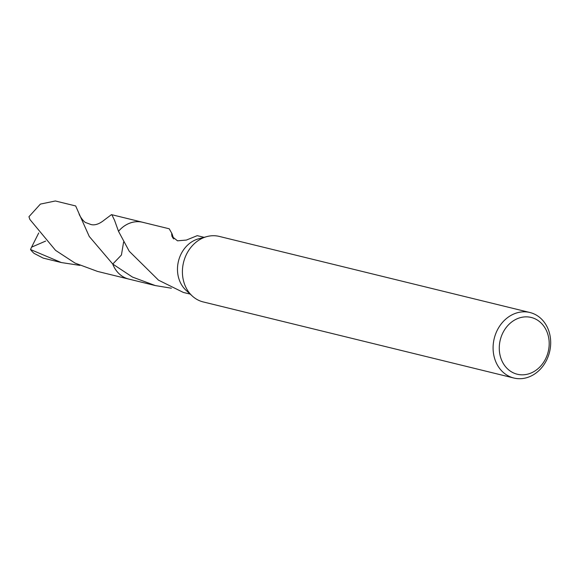 <?xml version="1.0" encoding="UTF-8"?>
<svg xmlns="http://www.w3.org/2000/svg" width="579" height="579" viewBox="0 0 579 579"><rect width="100%" height="100%" fill="white"/><g stroke="black" fill="none" stroke-linecap="round" stroke-linejoin="round"><path stroke-width="0.87" d="M513.862 378.022L203.186 301.927A33.727 28.48 -76.2 0 1 192.308 296.043A33.727 28.48 -76.2 0 1 183.044 264.748A33.727 28.48 -76.2 0 1 206.869 236.594A33.727 28.48 -76.2 0 1 219.231 236.406L529.915 312.508A33.727 28.48 -76.2 0 1 550.05 349.68A33.727 28.48 -76.2 0 1 513.862 378.022A33.727 28.48 -76.2 0 1 493.728 340.85A33.727 28.48 -76.2 0 1 529.915 312.508M192.308 296.043L186.047 290.311A29.232 24.68 -76.2 0 1 178.028 263.192A29.232 24.68 -76.2 0 1 198.669 238.787L206.869 236.594M548.639 349.665A29.232 24.68 -76.2 0 1 519.008 374.577A29.232 24.68 -76.2 0 1 499.822 342.015A29.232 24.68 -76.2 0 1 529.452 317.104A29.232 24.68 -76.2 0 1 548.639 349.665M171.377 288.212L155.324 285.57L132.453 277.059L112.76 264.06L89.253 236.456L79.128 213.789C78.708 214.505 83.6 222.126 85.858 222.626L91.084 224.572C95.021 225.506 99.443 223.972 104.35 219.969L111.479 214.635L111.892 214.816L114.548 220.295L118.507 231.311L129.233 251.243L158.11 279.766A29.232 24.68 103.8 0 0 158.313 280.07L183.333 292.431L190.194 294.11M155.324 285.57L128.784 279.071A29.232 24.68 -76.2 0 1 112.76 264.06L121.431 255.013L123.602 242.051M204.105 237.332L197.244 235.653L186.395 240.061L177.521 240.821L171.999 236.471L171.637 233.938A19.483 16.451 103.8 0 0 172.897 238.085M171.637 233.938A29.232 24.68 -76.2 0 1 172.043 233.771L169.234 228.792L142.687 222.293A29.232 24.68 -76.2 0 0 118.514 231.325A29.232 24.687 -76.2 0 1 143.158 222.401M173.714 238.961L172.043 233.771M129.247 279.187A29.232 24.687 -76.2 0 1 112.746 264.053L112.746 264.06A29.239 24.687 -76.2 0 0 128.77 279.078A29.239 24.687 -76.2 0 0 129.443 279.23M79.128 213.789L75.675 205.95L55.36 200.978L40.385 204.097L28.95 216.712L29.876 219.463L55.555 250.36L75.024 263.083L97.562 271.428L128.77 279.078M79.851 265.377L61.36 262.555L30.528 249.535L31.577 247.161L45.632 241.088M61.36 262.555L43.157 258.096L34.067 253.378A29.232 24.68 -76.2 0 1 30.528 249.535M118.507 231.311A29.239 24.687 -76.2 0 1 140.958 221.931A29.239 24.687 -76.2 0 1 142.687 222.278A29.239 24.687 -76.2 0 1 143.353 222.452M31.584 247.161L38.721 232.975M111.479 214.635L142.687 222.278"/></g></svg>
